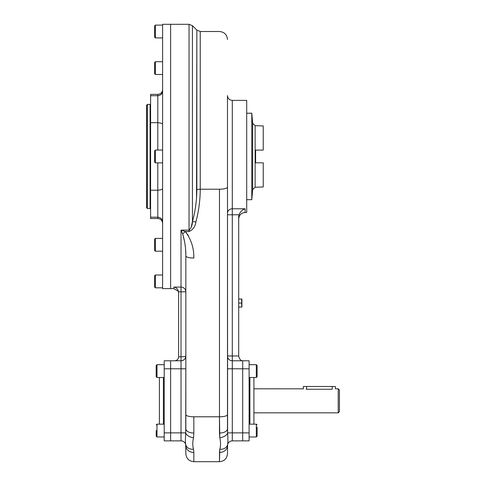<?xml version="1.0" encoding="UTF-8"?>
<svg xmlns="http://www.w3.org/2000/svg" width="486" height="486" viewBox="0 0 486 486"><rect width="100%" height="100%" fill="white"/><g stroke="black" fill="none" stroke-linecap="round" stroke-linejoin="round"><path stroke-width="0.73" d="M227.484 136.432L227.484 213.275A4.805 4.483 180 0 1 232.29 208.786L232.29 214.769L239.015 214.769L238.693 216.841L238.693 355.977L232.29 355.977L232.29 214.769L239.015 214.769L238.693 216.841C238.693 219.611 238.693 219.611 238.693 216.841L239.015 214.769L238.693 216.841L238.693 355.977L227.484 355.977A4.805 4.805 0 0 0 232.29 360.782L232.29 368.789L227.484 368.789L249.105 368.789L249.105 432.868L249.105 368.789L242.702 368.789L242.702 360.782L232.29 360.782L242.702 360.782C240.758 360.715 239.422 359.136 238.693 356.044L238.693 356.044C239.422 359.136 240.758 360.715 242.702 360.782L249.105 360.782L249.105 368.789L249.105 360.782L242.702 360.782L242.702 440.875L232.29 440.875L232.29 360.782A4.805 4.805 0 0 1 227.484 355.977A4.805 4.805 0 0 0 232.29 360.782L232.29 355.977L227.484 355.977A4.805 4.805 0 0 0 232.29 360.782L232.29 208.786L245.102 208.786L245.102 212.522C241.208 212.904 239.076 215.037 238.693 218.931M227.484 39.518C227.005 34.652 224.338 31.985 219.472 31.511L200.238 31.511L200.238 189.218L219.472 189.218L219.472 416.788A8.007 2.102 0 0 0 227.484 414.692L227.484 187.122A8.007 2.102 180 0 1 219.472 189.218L219.472 416.788L193.841 416.788A8.007 2.102 180 0 1 185.834 414.692L185.834 255.928A8.007 2.102 180 0 0 193.841 258.03L193.841 258.023A8.007 2.102 180 0 1 185.834 255.928C185.931 248.638 184.868 241.275 182.639 233.845A8.007 1.494 134.4 0 0 185.324 231.536C191.174 239.379 194.017 248.212 193.841 258.03L193.841 258.023C194.017 248.212 191.174 239.379 185.324 231.536L189.048 231.536C192.991 229.769 195.257 226.616 195.846 222.078C198.731 211.301 200.196 200.347 200.238 189.218L200.238 31.511L196.842 30.102L196.532 197.966L196.842 189.613A4.805 1.258 180 0 1 200.238 189.218C200.196 200.347 198.731 211.301 195.846 222.078A4.805 1.221 14.7 0 0 192.444 221.646C195.329 211.112 196.794 200.426 196.842 189.589L196.842 30.102L192.444 25.709L192.444 221.646L191.18 227.363L192.444 221.646C195.329 211.112 196.794 200.426 196.842 189.589A4.805 1.258 180 0 1 200.238 189.218L219.472 189.218A8.007 2.102 180 0 0 227.484 187.122L227.6 432.868C227.995 439.113 227.995 443.038 227.6 444.629A8.007 6.312 12.6 0 1 219.781 449.246L219.472 461.7L219.472 452.478A8.007 6.798 0 0 0 227.484 445.68A8.007 6.798 0 0 1 219.472 452.478L219.781 449.246C220.796 445.941 220.796 442.102 219.781 437.722A8.007 4.811 -9.7 0 0 227.6 432.868L232.29 432.868L232.29 368.789L242.702 368.789L242.702 440.875L249.105 440.875L249.105 432.868L242.702 432.868L249.105 432.868L249.105 440.875L232.29 440.875A4.805 4.805 0 0 0 227.6 444.629L227.484 453.693C227.005 458.553 224.338 461.226 219.472 461.7L193.841 461.7C188.975 461.226 186.308 458.553 185.834 453.693L185.713 444.629C185.318 443.074 185.318 439.156 185.713 432.868L185.834 368.789L185.834 388.812L185.834 368.789L170.616 368.789L170.616 360.782L164.207 360.782L181.029 360.782L181.029 368.789L170.616 368.789L170.616 360.782L170.616 400.829M249.907 377.5L249.907 424.157L249.907 377.5M303.033 388.83L253.911 388.812L253.911 377.5L253.911 424.157L253.911 412.845L338.213 412.845L338.213 388.812L335.407 388.812L335.407 386.492L332.205 386.492C336.324 386.492 336.324 386.492 332.205 386.492L332.205 389.25C336.342 388.776 336.342 388.776 332.205 389.25L332.205 386.492L306.575 386.492C302.462 386.492 302.462 386.492 306.575 386.492L306.575 389.25L306.575 386.492L332.205 386.492M249.105 364.688L256.316 364.688L257.118 365.484L257.118 376.699L257.118 365.484L256.316 364.688L256.316 377.5L253.911 377.5L253.911 424.157M263.242 150.101L263.242 125.941L263.242 150.101L255.618 150.101L255.618 162.816L263.242 162.816L263.242 186.976L255.12 187.256L255.12 125.655L255.12 187.256L252.677 189.576L252.677 123.335L251.791 113.226L251.791 199.691L246.706 199.691L246.706 212.522L245.102 212.522L245.102 208.786L232.29 208.786A4.805 4.483 180 0 0 227.484 213.275L227.484 95.584C227.764 98.506 229.368 100.104 232.29 100.389L232.29 208.786L232.29 100.389L246.706 100.389L246.706 210.56L246.706 113.226L251.791 113.226L251.791 199.691L252.677 189.576L252.677 123.335L255.12 125.655L263.242 125.941L263.242 150.101L255.618 150.101L263.242 150.101L255.618 150.101L255.618 162.816L263.242 162.816L255.618 162.816L263.242 162.816L263.242 186.976L263.242 162.816M303.373 388.915L303.373 386.492L306.575 386.492M241.9 299.048L241.9 305.056L241.542 299.048L241.9 299.048L241.9 301.053L241.542 299.048L238.693 299.048L241.9 299.048M241.9 305.056L241.542 307.061L238.693 307.061L241.9 307.061L241.9 305.056L241.542 307.061L241.9 307.061L241.542 303.057L238.693 303.057L241.542 303.057L241.9 301.053L241.542 303.057M154.597 284.911L154.597 275.799L154.597 287.013L155.399 287.815L155.399 274.997L155.399 287.815L162.603 287.815M154.597 277.512L154.597 275.799L155.399 274.997L162.603 274.997M154.597 250.418L154.597 239.203L154.597 250.418L155.399 251.219L155.399 238.401L155.399 251.219L162.603 251.219L162.603 288.465L162.603 102.722M154.597 239.203L154.597 240.916L154.597 239.203L155.399 238.401L162.603 238.401L162.603 210.189M154.597 159.961L154.597 150.848L154.597 162.063L155.399 162.865L155.399 150.053L155.399 162.865L162.603 162.865M154.597 152.561L154.597 150.848L155.399 150.053L162.603 150.053M154.597 73.714L154.597 62.5L154.597 73.714L155.399 74.51L155.399 61.698L155.399 74.51L162.603 74.51M154.597 62.5L154.597 64.207L154.597 62.5L155.399 61.698L162.603 61.698M154.597 35.01L154.597 25.904L154.597 37.118L155.399 37.914L155.399 25.102L155.399 37.914L162.603 37.914M154.597 27.611L154.597 25.904L155.399 25.102L162.603 25.102M257.118 427.358L257.118 436.167L256.316 436.969L256.316 424.157L256.316 436.969L249.105 436.969M256.316 364.688L256.316 377.5L249.105 377.5M257.118 371.091C257.118 378.211 257.118 378.211 257.118 371.091C257.118 363.978 257.118 363.978 257.118 371.091M249.105 424.157L256.316 424.157L257.118 424.952M257.118 427.06L257.118 434.46M156.194 436.167L156.194 430.56C156.194 423.446 156.194 423.446 156.194 430.56C156.194 437.679 156.194 437.679 156.194 430.56L156.194 436.167L156.996 436.969L156.996 424.157L156.996 436.969L164.207 436.969M156.194 374.299L156.194 376.699L156.996 377.5L156.996 364.688L156.996 377.5L164.207 377.5M156.194 376.699L156.194 365.484L156.996 364.688L164.207 364.688M156.194 374.597L156.194 367.197M150.593 103.913L150.089 104.417L150.089 208.5L150.089 104.417L147.386 104.417L147.386 208.5L146.584 207.698L146.584 105.219L147.386 104.417L147.386 208.5L150.089 208.5L150.593 208.998M146.584 120.352L146.584 192.559M227.484 445.68C227.484 456.275 227.484 456.275 227.484 445.68L227.6 444.629A4.805 4.805 0 0 1 232.29 440.875L232.29 432.868L242.702 432.868L227.6 432.868L227.484 428.804A8.007 4.24 0 0 1 219.472 433.044L219.781 437.722A8.007 4.811 -9.7 0 0 227.6 432.868C227.995 439.113 227.995 443.038 227.6 444.629L227.6 444.629A8.007 6.312 12.6 0 1 219.781 449.246C220.796 445.941 220.796 442.102 219.781 437.722L219.472 416.788L219.472 433.044A8.007 4.24 0 0 0 227.484 428.804L227.484 414.692A8.007 2.102 0 0 1 219.472 416.788L193.841 416.788L193.841 433.044L193.841 416.788A8.007 2.102 180 0 1 185.834 414.692L185.834 255.928C185.931 248.638 184.868 241.275 182.639 233.845L181.029 230.115L185.324 231.536A8.007 1.494 134.4 0 1 182.639 233.845L181.029 230.115L181.029 287.08L173.818 287.08C176.12 287.329 177.706 288.915 178.581 291.825L185.834 291.825A4.805 4.751 0 0 0 181.029 287.08L181.029 291.825L178.581 291.825L178.623 292.481L178.581 291.825C177.706 288.915 176.12 287.329 173.818 287.08L173.818 288.617L170.616 288.617L170.616 24.3L162.603 24.3L162.603 288.617L170.616 288.617L170.616 24.3L189.048 24.3L189.048 231.536C192.991 229.769 195.257 226.616 195.846 222.078L195.846 222.078A4.805 1.221 14.7 0 0 192.444 221.646C192.407 225.061 191.277 227.885 189.048 230.115L189.048 231.536L185.324 231.536L181.029 230.115L181.029 291.825L185.834 291.825A4.805 4.751 0 0 0 181.029 287.08L173.818 287.08L173.818 288.617L177.998 291.035M162.603 176.479L162.603 196.174M162.603 116.743L162.603 136.432M170.616 176.479L170.616 196.174L170.616 176.479M170.616 210.189L170.616 24.312L170.616 210.189M170.616 116.743L170.616 136.432L170.616 116.743M162.603 223.335C162.318 220.419 160.72 218.815 157.798 218.53L157.798 217.199L157.798 218.53L150.593 218.53L150.593 122.685L157.798 122.685L157.798 150.053L157.798 122.685C161.006 123.019 162.603 123.559 162.603 124.301C162.603 123.559 161.006 123.019 157.798 122.685L157.798 94.381C160.745 94.071 162.348 92.468 162.603 89.576M157.798 190.226L157.798 162.865L157.798 190.226C161.006 189.892 162.603 189.352 162.603 188.611C162.603 189.352 161.006 189.892 157.798 190.226L157.798 217.199L157.798 190.226L150.593 190.226L157.798 190.226M150.593 210.189L150.593 122.685L157.798 122.685L157.798 94.381L150.593 94.381L150.593 122.685L150.593 99.187M150.593 213.725L150.593 208.543M150.593 190.226L150.593 122.685M339.416 390.015L339.416 411.642L339.416 390.015L338.213 388.812L338.213 412.845L339.416 411.642L339.416 390.015M306.174 389.25C302.043 388.776 302.043 388.776 306.174 389.25L332.205 389.25M185.834 445.68C185.834 456.275 185.834 456.275 185.834 445.68A8.007 6.798 180 0 0 193.841 452.478L193.841 461.7L193.841 452.478A8.007 6.798 180 0 1 185.834 445.68L185.713 444.629A8.007 6.312 167.4 0 0 193.531 449.246L193.841 452.478L193.531 449.246A8.007 6.312 167.4 0 1 185.713 444.629C185.318 443.074 185.318 439.156 185.713 432.868A8.007 4.811 -170.3 0 0 193.531 437.722C192.517 442.06 192.517 445.899 193.531 449.246C192.517 445.899 192.517 442.06 193.531 437.722L193.841 433.044A8.007 4.24 180 0 1 185.834 428.804L185.834 414.692L185.834 428.804A8.007 4.24 180 0 0 193.841 433.044L193.531 437.722A8.007 4.811 -170.3 0 1 185.713 432.868L170.616 432.868L170.616 368.789L170.616 432.868L164.207 432.868L164.207 368.789L170.616 368.789L170.616 440.875L170.616 432.868L164.207 432.868L164.207 360.782L164.207 368.789L170.616 368.789M164.207 440.875L164.207 432.868L164.207 440.875L170.616 440.875L170.616 432.868L181.029 432.868L181.029 440.875L164.207 440.875M163.405 424.157L163.405 377.5L163.405 424.157M159.402 424.157L159.402 377.5M170.616 360.782L181.029 360.782C183.939 360.49 185.543 358.887 185.834 355.977A4.805 4.805 0 0 1 181.029 360.782A4.805 4.805 0 0 0 185.834 355.977C185.543 356.463 183.939 356.724 181.029 356.773L178.623 356.773L178.623 292.481L178.623 356.773C178.38 359.203 177.044 360.539 174.62 360.782C177.044 360.539 178.38 359.203 178.623 356.773L181.029 356.773L181.029 360.782C183.939 360.49 185.543 358.887 185.834 355.977C185.543 356.463 183.939 356.724 181.029 356.773L181.029 440.875L170.616 440.875M178.556 292.444L178.265 291.521L178.556 292.444M178.623 293.173C177.852 290.191 177.852 290.191 178.623 293.173C177.852 290.191 177.852 290.191 178.623 293.173L178.623 293.04M239.015 214.769C240.424 211.562 242.453 209.569 245.102 208.786C242.453 209.569 240.424 211.562 239.015 214.769M232.29 214.769L227.484 214.769L232.29 214.769M182.639 233.845L184.565 241.499L182.639 233.845M184.917 243.717L185.026 244.507L184.917 243.717M185.105 245.144L185.209 245.965L185.105 245.144M185.622 250.345L185.822 254.682L185.622 250.345M188.471 235.856L187.487 234.228L188.471 235.856M186.697 233.104L186.12 232.393L186.697 233.104M185.579 435.292L185.549 435.924L185.579 435.292M185.524 436.434L185.458 438.008L185.524 436.434M185.427 441.883L185.452 442.43L185.427 441.883M192.966 446.513L192.875 445.966L192.966 446.513M192.742 443.025L192.766 442.679L192.742 443.025M192.766 442.667L192.796 442.327L192.766 442.667M185.834 412.845L185.834 368.789L181.029 368.789L181.029 432.868L185.713 432.868L185.834 412.845M227.484 187.122L227.484 176.479M220.346 441.069L220.437 441.665L220.346 441.069M227.788 443.445L227.819 443.135L227.788 443.445M227.831 442.959L227.855 442.564L227.831 442.959M227.904 440.729L227.904 439.873L227.904 440.729M227.879 438.7L227.861 438.147L227.879 438.7M185.713 444.629A4.805 4.805 0 0 0 181.029 440.875A4.805 4.805 0 0 1 185.713 444.629A4.805 4.805 0 0 0 181.029 440.875A4.805 4.805 0 0 1 185.713 444.629M181.029 291.825L181.029 356.773L181.029 291.825M189.139 230.109L189.722 229.86L189.139 230.109M192.693 220.723L192.529 221.337L192.693 220.723M192.444 221.646C192.407 225.061 191.277 227.885 189.048 230.115L181.029 230.115L189.048 230.115L189.048 24.3L192.444 25.709L192.444 221.646M227.6 444.629A4.805 4.805 0 0 1 232.29 440.875A4.805 4.805 0 0 0 227.6 444.629M257.118 376.699L256.316 377.5M164.207 424.157L156.996 424.157L156.194 424.952L156.996 424.157M150.593 95.718L157.798 95.718C160.72 95.432 162.318 93.828 162.603 90.912M150.593 217.199L157.798 217.199C160.72 217.485 162.318 219.083 162.603 222.005"/></g></svg>
